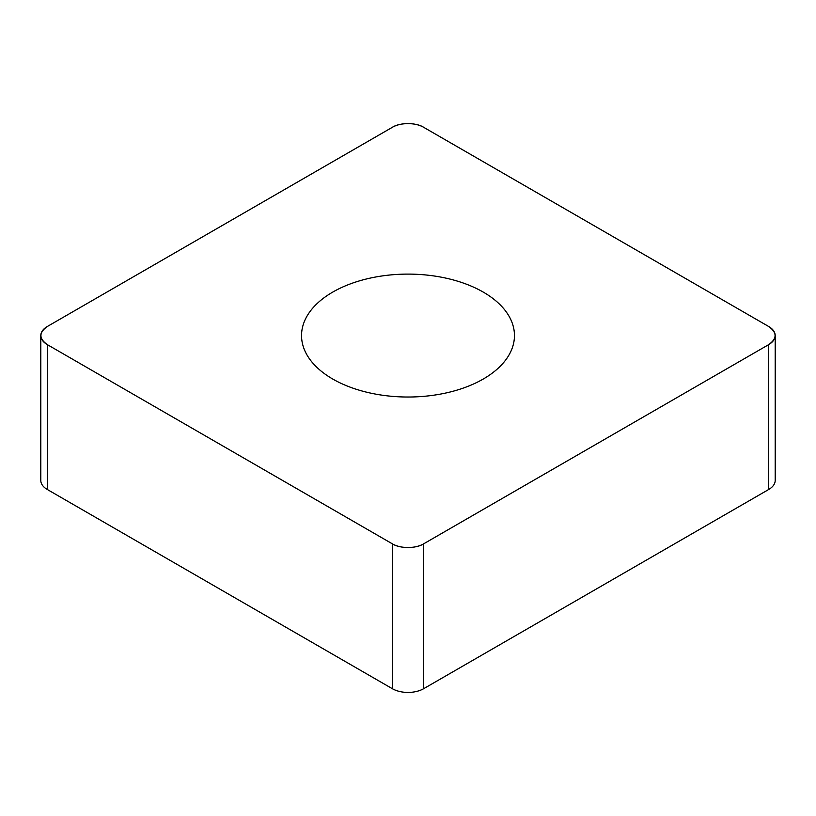<?xml version="1.0" encoding="UTF-8"?>
<svg xmlns="http://www.w3.org/2000/svg" width="816" height="816" viewBox="0 0 816 816"><rect width="100%" height="100%" fill="white"/><g stroke="black" fill="none" stroke-linecap="round" stroke-linejoin="round"><path stroke-width="1.22" d="M775.2 335.56L775.2 480.44A22.175 12.801 180 0 1 768.703 489.488L423.688 688.684A22.175 12.801 180 0 1 392.312 688.684L47.297 489.488A22.175 12.801 180 0 1 40.8 480.44L40.8 335.56A22.175 12.801 0 0 0 47.297 344.617L392.312 543.813A22.175 12.801 0 0 0 423.688 543.813L768.703 344.617A22.175 12.801 0 0 0 775.2 335.56A22.175 12.801 0 0 0 768.703 326.512L423.688 127.316A22.175 12.801 0 0 0 392.312 127.316L47.297 326.512A22.175 12.801 0 0 0 40.8 335.56M408 274.105A106.457 61.465 0 0 0 301.543 335.56A106.457 61.465 0 0 0 408 397.025A106.457 61.465 0 0 0 514.457 335.56A106.457 61.465 0 0 0 408 274.105M47.42 326.441C38.76 332.52 38.76 338.609 47.42 344.689L392.2 543.742C399.575 548.74 416.425 548.74 423.8 543.742L768.58 344.689C777.24 338.609 777.24 332.52 768.58 326.441L423.8 127.388C416.425 122.39 399.575 122.39 392.2 127.388L47.42 326.441M423.688 543.813L423.688 688.684M768.703 489.488L768.703 344.617M392.312 688.684L392.312 543.813M47.297 344.617L47.297 489.488"/></g></svg>
